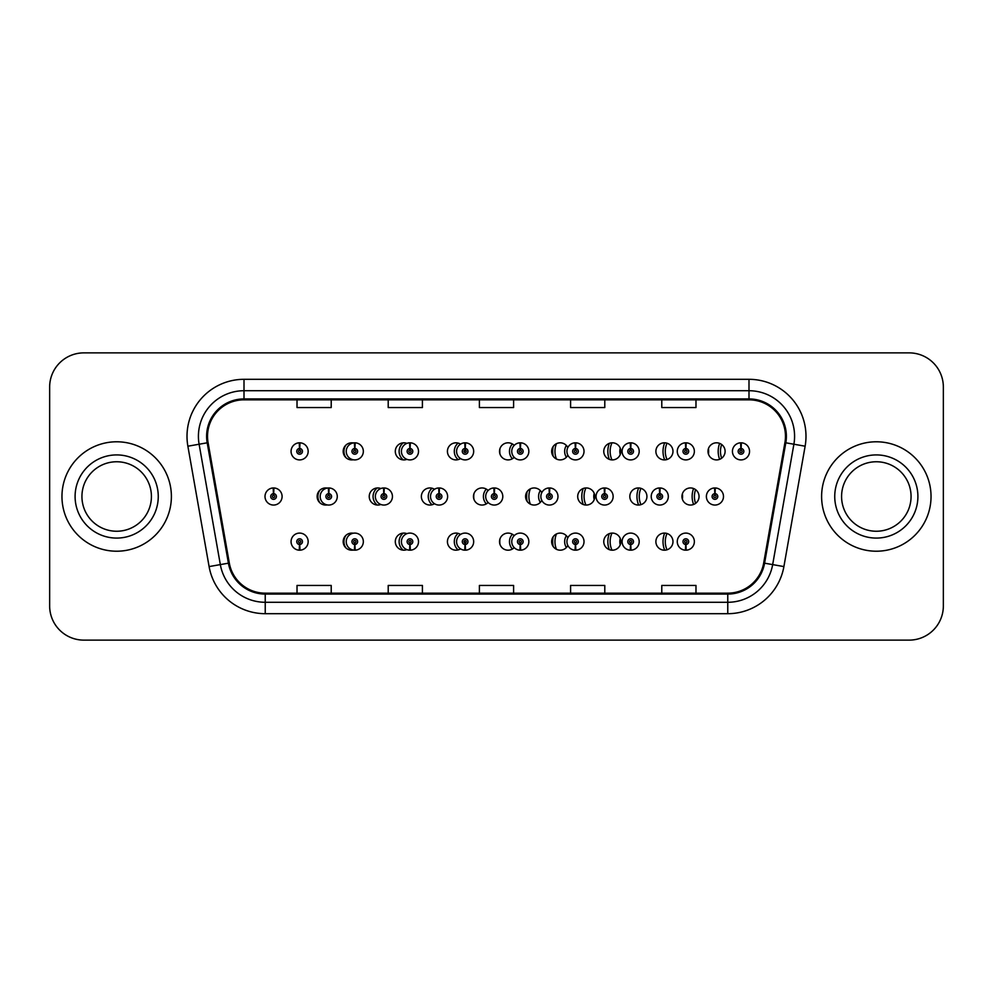<?xml version="1.0" encoding="UTF-8"?>
<svg xmlns="http://www.w3.org/2000/svg" width="993" height="993" viewBox="0 0 993 993"><rect width="100%" height="100%" fill="white"/><g stroke="black" fill="none" stroke-linecap="round" stroke-linejoin="round"><path stroke-width="1.49" d="M655.889 541.644A8.552 8.552 0 0 0 664.429 550.196A8.552 8.552 0 0 0 672.981 541.644A8.552 8.552 0 0 0 664.429 533.092A8.552 8.552 0 0 0 655.889 541.644M603.769 541.644A8.552 8.552 0 0 0 612.321 550.196A8.552 8.552 0 0 0 620.861 541.644A8.552 8.552 0 0 0 612.321 533.092A8.552 8.552 0 0 0 603.769 541.644M514.188 535.661A8.552 8.552 0 0 0 499.529 541.644A8.552 8.552 0 0 0 514.188 547.627M460.541 534.42A8.552 8.552 0 0 0 447.421 541.644A8.552 8.552 0 0 0 460.541 548.856M464.463 542.563A8.552 8.552 0 0 0 464.463 540.713M406.907 533.651A8.552 8.552 0 0 0 395.301 541.644A8.552 8.552 0 0 0 406.907 549.625M353.26 533.229A8.552 8.552 0 0 0 343.181 541.644A8.552 8.552 0 0 0 353.26 550.048M354.427 549.75A8.552 8.552 0 0 0 355.122 549.489M567.835 537.796A8.552 8.552 0 0 0 551.649 541.644A8.552 8.552 0 0 0 567.835 545.48M299.489 544.487L299.241 550.184A8.552 8.552 0 0 0 299.985 550.184L299.737 544.487A2.855 2.855 0 0 0 302.468 541.644A2.855 2.855 0 0 0 299.613 538.789A2.855 2.855 0 0 0 296.758 541.644A2.855 2.855 0 0 0 299.489 544.487L299.563 542.774A1.142 1.142 0 0 1 298.471 541.644A1.142 1.142 0 0 1 299.613 540.502A1.142 1.142 0 0 1 300.755 541.644A1.142 1.142 0 0 1 299.663 542.774L299.737 544.487M681.943 496.5A8.552 8.552 0 0 0 690.495 505.052A8.552 8.552 0 0 0 699.047 496.5A8.552 8.552 0 0 0 690.495 487.948A8.552 8.552 0 0 0 681.943 496.5M629.823 496.5A8.552 8.552 0 0 0 638.375 505.052A8.552 8.552 0 0 0 646.927 496.5A8.552 8.552 0 0 0 638.375 487.948A8.552 8.552 0 0 0 629.823 496.5M488.134 490.517A8.552 8.552 0 0 0 473.475 496.5A8.552 8.552 0 0 0 488.134 502.483M434.487 489.288A8.552 8.552 0 0 0 421.355 496.5A8.552 8.552 0 0 0 434.487 503.712M438.409 497.431A8.552 8.552 0 0 0 438.409 495.569M380.84 488.519A8.552 8.552 0 0 0 369.235 496.5A8.552 8.552 0 0 0 380.84 504.481M327.194 488.084A8.552 8.552 0 0 0 317.127 496.5A8.552 8.552 0 0 0 327.194 504.916M577.703 496.5A8.552 8.552 0 0 0 586.255 505.052A8.552 8.552 0 0 0 594.807 496.5A8.552 8.552 0 0 0 586.255 487.948A8.552 8.552 0 0 0 577.703 496.5M541.781 492.652A8.552 8.552 0 0 0 525.595 496.5A8.552 8.552 0 0 0 541.781 500.348M707.997 451.356A8.552 8.552 0 0 0 716.549 459.908A8.552 8.552 0 0 0 725.101 451.356A8.552 8.552 0 0 0 716.549 442.804A8.552 8.552 0 0 0 707.997 451.356M655.889 451.356A8.552 8.552 0 0 0 664.429 459.908A8.552 8.552 0 0 0 672.981 451.356A8.552 8.552 0 0 0 664.429 442.804A8.552 8.552 0 0 0 655.889 451.356M603.769 451.356A8.552 8.552 0 0 0 612.321 459.908A8.552 8.552 0 0 0 620.861 451.356A8.552 8.552 0 0 0 612.321 442.804A8.552 8.552 0 0 0 603.769 451.356M514.188 445.373A8.552 8.552 0 0 0 499.529 451.356A8.552 8.552 0 0 0 514.188 457.339M567.835 447.52A8.552 8.552 0 0 0 551.649 451.356A8.552 8.552 0 0 0 567.835 455.204M353.26 442.952A8.552 8.552 0 0 0 343.181 451.356A8.552 8.552 0 0 0 353.26 459.771M406.907 443.374A8.552 8.552 0 0 0 395.301 451.356A8.552 8.552 0 0 0 406.907 459.349M460.541 444.144A8.552 8.552 0 0 0 447.421 451.356A8.552 8.552 0 0 0 460.541 458.58M464.463 452.287A8.552 8.552 0 0 0 464.463 450.437M329.068 488.655A8.552 8.552 0 0 0 328.373 488.382M273.683 493.658L273.931 487.96A8.552 8.552 0 0 0 273.187 487.96L273.435 493.658A2.855 2.855 0 0 0 270.704 496.5A2.855 2.855 0 0 0 273.559 499.355A2.855 2.855 0 0 0 276.402 496.5A2.855 2.855 0 0 0 273.683 493.658L273.609 495.358A1.142 1.142 0 0 1 274.689 496.5A1.142 1.142 0 0 1 273.559 497.642A1.142 1.142 0 0 1 272.417 496.5A1.142 1.142 0 0 1 273.509 495.358L273.435 493.658M355.122 443.511A8.552 8.552 0 0 0 354.427 443.25M299.737 448.513L299.985 442.816A8.552 8.552 0 0 0 299.241 442.816L299.489 448.513A2.855 2.855 0 0 0 296.758 451.356A2.855 2.855 0 0 0 299.613 454.211A2.855 2.855 0 0 0 302.468 451.356A2.855 2.855 0 0 0 299.737 448.513L299.663 450.226A1.142 1.142 0 0 1 300.755 451.356A1.142 1.142 0 0 1 299.613 452.498A1.142 1.142 0 0 1 298.471 451.356A1.142 1.142 0 0 1 299.563 450.226L299.489 448.513M61.963 496.5A54.714 54.714 0 0 0 116.677 551.214A54.714 54.714 0 0 0 171.392 496.5A54.714 54.714 0 0 0 116.677 441.786A54.714 54.714 0 0 0 61.963 496.5A54.714 54.714 0 0 0 116.677 551.214A54.714 54.714 0 0 0 171.392 496.5A54.714 54.714 0 0 0 116.677 441.786A54.714 54.714 0 0 0 61.963 496.5M821.608 496.5A54.714 54.714 0 0 0 876.322 551.214A54.714 54.714 0 0 0 931.037 496.5A54.714 54.714 0 0 0 876.322 441.786A54.714 54.714 0 0 0 821.608 496.5A54.714 54.714 0 0 0 876.322 551.214A54.714 54.714 0 0 0 931.037 496.5A54.714 54.714 0 0 0 876.322 441.786A54.714 54.714 0 0 0 821.608 496.5M207.525 436.312A36.48 36.48 0 0 1 244.005 399.831L748.995 399.831A36.48 36.48 0 0 1 784.917 442.642L763.691 563.019A36.48 36.48 0 0 1 727.77 593.169L265.23 593.169A36.48 36.48 0 0 1 229.309 563.019L208.083 442.642A36.48 36.48 0 0 1 207.525 436.312M206.618 436.312A37.386 37.386 0 0 0 207.189 442.804L228.415 563.18A37.386 37.386 0 0 0 265.23 594.075L727.77 594.075A37.386 37.386 0 0 0 764.585 563.18L785.811 442.804A37.386 37.386 0 0 0 748.995 398.925L244.005 398.925A37.386 37.386 0 0 0 206.618 436.312M187.876 446.205A56.998 56.998 0 0 1 244.005 379.314L748.995 379.314A56.998 56.998 0 0 1 805.124 446.205L783.899 566.581A56.998 56.998 0 0 1 727.77 613.686L265.23 613.686A56.998 56.998 0 0 1 209.101 566.581L187.876 446.205L199.109 444.231A45.591 45.591 0 0 1 244.005 390.721L748.995 390.721A45.591 45.591 0 0 1 793.891 444.231L772.666 564.607A45.591 45.591 0 0 1 727.77 602.279L265.23 602.279A45.591 45.591 0 0 1 220.334 564.607L199.109 444.231A45.591 45.591 0 0 1 198.414 436.312M943.35 387.071A34.196 34.196 0 0 0 909.154 352.875L83.846 352.875A34.196 34.196 0 0 0 49.65 387.071L49.65 605.929A34.196 34.196 0 0 0 83.846 640.125L909.154 640.125A34.196 34.196 0 0 0 943.35 605.929L943.35 387.071L943.35 605.929M479.396 399.831L479.396 407.552L513.604 407.552L513.604 399.831M388.213 399.831L388.213 407.552L422.41 407.552L422.41 399.831M297.019 399.831L297.019 407.552L331.215 407.552L331.215 399.831M570.59 399.831L570.59 407.552L604.787 407.552L604.787 399.831M661.785 399.831L661.785 407.552L695.981 407.552L695.981 399.831M513.604 593.169L513.604 585.448L479.396 585.448L479.396 593.169M422.41 593.169L422.41 585.448L388.213 585.448L388.213 593.169M331.215 593.169L331.215 585.448L297.019 585.448L297.019 593.169M604.787 593.169L604.787 585.448L570.59 585.448L570.59 593.169M695.981 593.169L695.981 585.448L661.785 585.448L661.785 593.169M49.65 387.071L49.65 605.929M909.154 352.875L83.846 352.875M83.846 640.125L909.154 640.125M308.165 451.356A8.552 8.552 0 0 0 299.985 442.816A8.552 8.552 0 0 1 308.165 451.356A8.552 8.552 0 0 1 299.613 459.908A8.552 8.552 0 0 1 291.061 451.356A8.552 8.552 0 0 1 299.241 442.816M282.099 496.5A8.552 8.552 0 0 0 273.931 487.96A8.552 8.552 0 0 1 282.099 496.5A8.552 8.552 0 0 1 273.559 505.052A8.552 8.552 0 0 1 265.007 496.5A8.552 8.552 0 0 1 273.187 487.96M291.061 541.644A8.552 8.552 0 0 0 299.241 550.184A8.552 8.552 0 0 1 291.061 541.644A8.552 8.552 0 0 1 299.613 533.092A8.552 8.552 0 0 1 308.165 541.644A8.552 8.552 0 0 1 299.985 550.184M151.42 496.5A34.743 34.743 0 0 0 116.677 461.757A34.743 34.743 0 0 0 81.935 496.5A34.743 34.743 0 0 0 116.677 531.243A34.743 34.743 0 0 0 151.42 496.5A34.743 34.743 0 0 1 116.677 531.243A34.743 34.743 0 0 1 81.935 496.5M911.065 496.5A34.743 34.743 0 0 0 876.322 461.757A34.743 34.743 0 0 0 841.58 496.5A34.743 34.743 0 0 0 876.322 531.243A34.743 34.743 0 0 0 911.065 496.5A34.743 34.743 0 0 1 876.322 531.243A34.743 34.743 0 0 1 841.58 496.5M354.911 448.513L355.159 442.816A8.552 8.552 0 0 1 363.339 451.356A8.552 8.552 0 0 1 354.786 459.908A8.552 8.552 0 0 1 346.234 451.356A8.552 8.552 0 0 1 354.414 442.816L354.662 448.513A2.855 2.855 0 0 0 351.932 451.356A2.855 2.855 0 0 0 354.786 454.211A2.855 2.855 0 0 0 357.629 451.356A2.855 2.855 0 0 0 354.911 448.513L354.836 450.226A1.142 1.142 0 0 1 355.928 451.356A1.142 1.142 0 0 1 354.786 452.498A1.142 1.142 0 0 1 353.645 451.356A1.142 1.142 0 0 1 354.737 450.226L354.662 448.513M410.084 448.513L410.332 442.816A8.552 8.552 0 0 1 418.512 451.356A8.552 8.552 0 0 1 409.96 459.908A8.552 8.552 0 0 1 401.408 451.356A8.552 8.552 0 0 1 409.588 442.816L409.836 448.513A2.855 2.855 0 0 0 407.105 451.356A2.855 2.855 0 0 0 409.96 454.211A2.855 2.855 0 0 0 412.803 451.356A2.855 2.855 0 0 0 410.084 448.513L410.01 450.226A1.142 1.142 0 0 1 411.102 451.356A1.142 1.142 0 0 1 409.96 452.498A1.142 1.142 0 0 1 408.818 451.356A1.142 1.142 0 0 1 409.91 450.226L409.836 448.513M465.258 448.513L465.506 442.816A8.552 8.552 0 0 1 473.673 451.356A8.552 8.552 0 0 1 465.134 459.908A8.552 8.552 0 0 1 456.581 451.356A8.552 8.552 0 0 1 464.761 442.816L465.009 448.513A2.855 2.855 0 0 0 462.279 451.356A2.855 2.855 0 0 0 465.134 454.211A2.855 2.855 0 0 0 467.976 451.356A2.855 2.855 0 0 0 465.258 448.513L465.183 450.226A1.142 1.142 0 0 1 466.263 451.356A1.142 1.142 0 0 1 465.134 452.498A1.142 1.142 0 0 1 463.992 451.356A1.142 1.142 0 0 1 465.084 450.226L465.009 448.513M520.431 448.513L520.68 442.816A8.552 8.552 0 0 1 528.847 451.356A8.552 8.552 0 0 1 520.307 459.908A8.552 8.552 0 0 1 511.755 451.356A8.552 8.552 0 0 1 519.935 442.816L520.183 448.513A2.855 2.855 0 0 0 517.452 451.356A2.855 2.855 0 0 0 520.307 454.211A2.855 2.855 0 0 0 523.15 451.356A2.855 2.855 0 0 0 520.431 448.513L520.357 450.226A1.142 1.142 0 0 1 521.437 451.356A1.142 1.142 0 0 1 520.307 452.498A1.142 1.142 0 0 1 519.165 451.356A1.142 1.142 0 0 1 520.258 450.226L520.183 448.513M354.662 544.487L354.414 550.184A8.552 8.552 0 0 1 346.234 541.644A8.552 8.552 0 0 1 354.786 533.092A8.552 8.552 0 0 1 363.339 541.644A8.552 8.552 0 0 1 355.159 550.184L354.911 544.487A2.855 2.855 0 0 0 357.629 541.644A2.855 2.855 0 0 0 354.786 538.789A2.855 2.855 0 0 0 351.932 541.644A2.855 2.855 0 0 0 354.662 544.487L354.737 542.774A1.142 1.142 0 0 1 353.645 541.644A1.142 1.142 0 0 1 354.786 540.502A1.142 1.142 0 0 1 355.928 541.644A1.142 1.142 0 0 1 354.836 542.774L354.911 544.487M409.836 544.487L409.588 550.184A8.552 8.552 0 0 1 401.408 541.644A8.552 8.552 0 0 1 409.96 533.092A8.552 8.552 0 0 1 418.512 541.644A8.552 8.552 0 0 1 410.332 550.184L410.084 544.487A2.855 2.855 0 0 0 412.803 541.644A2.855 2.855 0 0 0 409.96 538.789A2.855 2.855 0 0 0 407.105 541.644A2.855 2.855 0 0 0 409.836 544.487L409.91 542.774A1.142 1.142 0 0 1 408.818 541.644A1.142 1.142 0 0 1 409.96 540.502A1.142 1.142 0 0 1 411.102 541.644A1.142 1.142 0 0 1 410.01 542.774L410.084 544.487M465.009 544.487L464.761 550.184A8.552 8.552 0 0 1 456.581 541.644A8.552 8.552 0 0 1 465.134 533.092A8.552 8.552 0 0 1 473.673 541.644A8.552 8.552 0 0 1 465.506 550.184L465.258 544.487A2.855 2.855 0 0 0 467.976 541.644A2.855 2.855 0 0 0 465.134 538.789A2.855 2.855 0 0 0 462.279 541.644A2.855 2.855 0 0 0 465.009 544.487L465.084 542.774A1.142 1.142 0 0 1 463.992 541.644A1.142 1.142 0 0 1 465.134 540.502A1.142 1.142 0 0 1 466.263 541.644A1.142 1.142 0 0 1 465.183 542.774L465.258 544.487M520.183 544.487L519.935 550.184A8.552 8.552 0 0 1 511.755 541.644A8.552 8.552 0 0 1 520.307 533.092A8.552 8.552 0 0 1 528.847 541.644A8.552 8.552 0 0 1 520.68 550.184L520.431 544.487A2.855 2.855 0 0 0 523.15 541.644A2.855 2.855 0 0 0 520.307 538.789A2.855 2.855 0 0 0 517.452 541.644A2.855 2.855 0 0 0 520.183 544.487L520.258 542.774A1.142 1.142 0 0 1 519.165 541.644A1.142 1.142 0 0 1 520.307 540.502A1.142 1.142 0 0 1 521.437 541.644A1.142 1.142 0 0 1 520.357 542.774L520.431 544.487M328.844 493.658L329.105 487.96A8.552 8.552 0 0 1 337.272 496.5A8.552 8.552 0 0 1 328.72 505.052A8.552 8.552 0 0 1 320.18 496.5A8.552 8.552 0 0 1 328.348 487.96L328.596 493.658A2.855 2.855 0 0 0 325.878 496.5A2.855 2.855 0 0 0 328.72 499.355A2.855 2.855 0 0 0 331.575 496.5A2.855 2.855 0 0 0 328.844 493.658L328.77 495.358A1.142 1.142 0 0 1 329.862 496.5A1.142 1.142 0 0 1 328.72 497.642A1.142 1.142 0 0 1 327.591 496.5A1.142 1.142 0 0 1 328.671 495.358L328.596 493.658M384.018 493.658L384.266 487.96A8.552 8.552 0 0 1 392.446 496.5A8.552 8.552 0 0 1 383.894 505.052A8.552 8.552 0 0 1 375.354 496.5A8.552 8.552 0 0 1 383.521 487.96L383.77 493.658A2.855 2.855 0 0 0 381.051 496.5A2.855 2.855 0 0 0 383.894 499.355A2.855 2.855 0 0 0 386.749 496.5A2.855 2.855 0 0 0 384.018 493.658L383.943 495.358A1.142 1.142 0 0 1 385.036 496.5A1.142 1.142 0 0 1 383.894 497.642A1.142 1.142 0 0 1 382.764 496.5A1.142 1.142 0 0 1 383.844 495.358L383.77 493.658M439.191 493.658L439.44 487.96A8.552 8.552 0 0 1 447.62 496.5A8.552 8.552 0 0 1 439.067 505.052A8.552 8.552 0 0 1 430.515 496.5A8.552 8.552 0 0 1 438.695 487.96L438.943 493.658A2.855 2.855 0 0 0 436.225 496.5A2.855 2.855 0 0 0 439.067 499.355A2.855 2.855 0 0 0 441.922 496.5A2.855 2.855 0 0 0 439.191 493.658L439.117 495.358A1.142 1.142 0 0 1 440.209 496.5A1.142 1.142 0 0 1 439.067 497.642A1.142 1.142 0 0 1 437.925 496.5A1.142 1.142 0 0 1 439.018 495.358L438.943 493.658M494.365 493.658L494.613 487.96A8.552 8.552 0 0 1 502.793 496.5A8.552 8.552 0 0 1 494.241 505.052A8.552 8.552 0 0 1 485.689 496.5A8.552 8.552 0 0 1 493.869 487.96L494.117 493.658A2.855 2.855 0 0 0 491.398 496.5A2.855 2.855 0 0 0 494.241 499.355A2.855 2.855 0 0 0 497.096 496.5A2.855 2.855 0 0 0 494.365 493.658L494.291 495.358A1.142 1.142 0 0 1 495.383 496.5A1.142 1.142 0 0 1 494.241 497.642A1.142 1.142 0 0 1 493.099 496.5A1.142 1.142 0 0 1 494.191 495.358L494.117 493.658M553.213 456.296A22.802 22.802 0 0 1 553.213 446.428A22.802 22.802 0 0 0 552.679 451.356M575.592 448.513L575.841 442.816A8.552 8.552 0 0 1 584.021 451.356A8.552 8.552 0 0 1 575.468 459.908A8.552 8.552 0 0 1 566.929 451.356A8.552 8.552 0 0 1 575.096 442.816L575.344 448.513A2.855 2.855 0 0 0 572.626 451.356A2.855 2.855 0 0 0 575.468 454.211A2.855 2.855 0 0 0 578.323 451.356A2.855 2.855 0 0 0 575.592 448.513L575.518 450.226A1.142 1.142 0 0 1 576.61 451.356A1.142 1.142 0 0 1 575.468 452.498A1.142 1.142 0 0 1 574.339 451.356A1.142 1.142 0 0 1 575.419 450.226L575.344 448.513M609.292 459.362A22.802 22.802 0 0 1 609.292 443.362A22.802 22.802 0 0 0 607.853 451.356M630.766 448.513L631.014 442.816A8.552 8.552 0 0 1 639.194 451.356A8.552 8.552 0 0 1 630.642 459.908A8.552 8.552 0 0 1 622.102 451.356A8.552 8.552 0 0 1 630.27 442.816L630.518 448.513A2.855 2.855 0 0 0 627.799 451.356A2.855 2.855 0 0 0 630.642 454.211A2.855 2.855 0 0 0 633.497 451.356A2.855 2.855 0 0 0 630.766 448.513L630.692 450.226A1.142 1.142 0 0 1 631.784 451.356A1.142 1.142 0 0 1 630.642 452.498A1.142 1.142 0 0 1 629.512 451.356A1.142 1.142 0 0 1 630.592 450.226L630.518 448.513M708.456 448.625A22.802 22.802 0 0 1 708.456 454.099M664.677 459.908A22.802 22.802 0 0 1 664.677 442.816A22.802 22.802 0 0 0 663.026 451.356M685.94 448.513L686.188 442.816A8.552 8.552 0 0 1 694.368 451.356A8.552 8.552 0 0 1 685.815 459.908A8.552 8.552 0 0 1 677.263 451.356A8.552 8.552 0 0 1 685.443 442.816L685.691 448.513A2.855 2.855 0 0 0 682.973 451.356A2.855 2.855 0 0 0 685.815 454.211A2.855 2.855 0 0 0 688.67 451.356A2.855 2.855 0 0 0 685.94 448.513L685.865 450.226A1.142 1.142 0 0 1 686.957 451.356A1.142 1.142 0 0 1 685.815 452.498A1.142 1.142 0 0 1 684.673 451.356A1.142 1.142 0 0 1 685.766 450.226L685.691 448.513M719.627 459.337A22.802 22.802 0 0 1 719.627 443.387A22.802 22.802 0 0 0 718.187 451.356M741.113 448.513L741.361 442.816A8.552 8.552 0 0 1 749.541 451.356A8.552 8.552 0 0 1 740.989 459.908A8.552 8.552 0 0 1 732.437 451.356A8.552 8.552 0 0 1 740.617 442.816L740.865 448.513A2.855 2.855 0 0 0 738.147 451.356A2.855 2.855 0 0 0 740.989 454.211A2.855 2.855 0 0 0 743.844 451.356A2.855 2.855 0 0 0 741.113 448.513L741.039 450.226A1.142 1.142 0 0 1 742.131 451.356A1.142 1.142 0 0 1 740.989 452.498A1.142 1.142 0 0 1 739.847 451.356A1.142 1.142 0 0 1 740.939 450.226L740.865 448.513M527.159 501.428A22.802 22.802 0 0 1 527.159 491.572A22.802 22.802 0 0 0 526.613 496.5M549.539 493.658L549.787 487.96A8.552 8.552 0 0 1 557.967 496.5A8.552 8.552 0 0 1 549.414 505.052A8.552 8.552 0 0 1 540.862 496.5A8.552 8.552 0 0 1 549.042 487.96L549.29 493.658A2.855 2.855 0 0 0 546.56 496.5A2.855 2.855 0 0 0 549.414 499.355A2.855 2.855 0 0 0 552.269 496.5A2.855 2.855 0 0 0 549.539 493.658L549.464 495.358A1.142 1.142 0 0 1 550.556 496.5A1.142 1.142 0 0 1 549.414 497.642A1.142 1.142 0 0 1 548.273 496.5A1.142 1.142 0 0 1 549.365 495.358L549.29 493.658M583.239 504.494A22.802 22.802 0 0 1 583.239 488.506A22.802 22.802 0 0 0 581.786 496.5M604.712 493.658L604.96 487.96A8.552 8.552 0 0 1 613.14 496.5A8.552 8.552 0 0 1 604.588 505.052A8.552 8.552 0 0 1 596.036 496.5A8.552 8.552 0 0 1 604.216 487.96L604.464 493.658A2.855 2.855 0 0 0 601.733 496.5A2.855 2.855 0 0 0 604.588 499.355A2.855 2.855 0 0 0 607.443 496.5A2.855 2.855 0 0 0 604.712 493.658L604.638 495.358A1.142 1.142 0 0 1 605.73 496.5A1.142 1.142 0 0 1 604.588 497.642A1.142 1.142 0 0 1 603.446 496.5A1.142 1.142 0 0 1 604.538 495.358L604.464 493.658M682.39 493.757A22.802 22.802 0 0 1 682.39 499.243M638.623 505.04A22.802 22.802 0 0 1 638.623 487.96A22.802 22.802 0 0 0 636.96 496.5M659.886 493.658L660.134 487.96A8.552 8.552 0 0 1 668.314 496.5A8.552 8.552 0 0 1 659.762 505.052A8.552 8.552 0 0 1 651.209 496.5A8.552 8.552 0 0 1 659.389 487.96L659.637 493.658A2.855 2.855 0 0 0 656.907 496.5A2.855 2.855 0 0 0 659.762 499.355A2.855 2.855 0 0 0 662.604 496.5A2.855 2.855 0 0 0 659.886 493.658L659.811 495.358A1.142 1.142 0 0 1 660.904 496.5A1.142 1.142 0 0 1 659.762 497.642A1.142 1.142 0 0 1 658.62 496.5A1.142 1.142 0 0 1 659.712 495.358L659.637 493.658M693.573 504.469A22.802 22.802 0 0 1 693.573 488.531A22.802 22.802 0 0 0 692.133 496.5M715.059 493.658L715.308 487.96A8.552 8.552 0 0 1 723.487 496.5A8.552 8.552 0 0 1 714.935 505.052A8.552 8.552 0 0 1 706.383 496.5A8.552 8.552 0 0 1 714.563 487.96L714.811 493.658A2.855 2.855 0 0 0 712.08 496.5A2.855 2.855 0 0 0 714.935 499.355A2.855 2.855 0 0 0 717.778 496.5A2.855 2.855 0 0 0 715.059 493.658L714.985 495.358A1.142 1.142 0 0 1 716.077 496.5A1.142 1.142 0 0 1 714.935 497.642A1.142 1.142 0 0 1 713.793 496.5A1.142 1.142 0 0 1 714.886 495.358L714.811 493.658M553.213 546.572A22.802 22.802 0 0 1 553.213 536.704M575.344 544.487L575.096 550.184A8.552 8.552 0 0 1 566.929 541.644A8.552 8.552 0 0 1 575.468 533.092A8.552 8.552 0 0 1 584.021 541.644A8.552 8.552 0 0 1 575.841 550.184L575.592 544.487A2.855 2.855 0 0 0 578.323 541.644A2.855 2.855 0 0 0 575.468 538.789A2.855 2.855 0 0 0 572.626 541.644A2.855 2.855 0 0 0 575.344 544.487L575.419 542.774A1.142 1.142 0 0 1 574.339 541.644A1.142 1.142 0 0 1 575.468 540.502A1.142 1.142 0 0 1 576.61 541.644A1.142 1.142 0 0 1 575.518 542.774L575.592 544.487M609.292 549.638A22.802 22.802 0 0 1 609.292 533.638M630.518 544.487L630.27 550.184A8.552 8.552 0 0 1 622.102 541.644A8.552 8.552 0 0 1 630.642 533.092A8.552 8.552 0 0 1 639.194 541.644A8.552 8.552 0 0 1 631.014 550.184L630.766 544.487A2.855 2.855 0 0 0 633.497 541.644A2.855 2.855 0 0 0 630.642 538.789A2.855 2.855 0 0 0 627.799 541.644A2.855 2.855 0 0 0 630.518 544.487L630.592 542.774A1.142 1.142 0 0 1 629.512 541.644A1.142 1.142 0 0 1 630.642 540.502A1.142 1.142 0 0 1 631.784 541.644A1.142 1.142 0 0 1 630.692 542.774L630.766 544.487M664.677 550.184A22.802 22.802 0 0 1 664.677 533.092M685.691 544.487L685.443 550.184A8.552 8.552 0 0 1 677.263 541.644A8.552 8.552 0 0 1 685.815 533.092A8.552 8.552 0 0 1 694.368 541.644A8.552 8.552 0 0 1 686.188 550.184L685.94 544.487A2.855 2.855 0 0 0 688.67 541.644A2.855 2.855 0 0 0 685.815 538.789A2.855 2.855 0 0 0 682.973 541.644A2.855 2.855 0 0 0 685.691 544.487L685.766 542.774A1.142 1.142 0 0 1 684.673 541.644A1.142 1.142 0 0 1 685.815 540.502A1.142 1.142 0 0 1 686.957 541.644A1.142 1.142 0 0 1 685.865 542.774L685.94 544.487M748.995 379.314L748.995 398.925M199.109 444.231L207.189 442.804M265.23 613.686L265.23 594.075M727.77 594.075L727.77 613.686M764.585 563.18L783.899 566.581M209.101 566.581L228.415 563.18M785.811 442.804L805.124 446.205M244.005 379.314L244.005 398.925M158.259 496.5A41.582 41.582 0 0 0 116.677 454.918A41.582 41.582 0 0 0 75.096 496.5A41.582 41.582 0 0 0 116.677 538.082A41.582 41.582 0 0 0 158.259 496.5M917.904 496.5A41.582 41.582 0 0 0 876.322 454.918A41.582 41.582 0 0 0 834.741 496.5A41.582 41.582 0 0 0 876.322 538.082A41.582 41.582 0 0 0 917.904 496.5M346.023 457.723A10.824 10.824 0 0 1 346.023 444.988M355.159 442.816A8.552 8.552 0 0 1 363.339 451.356M403.282 459.896A10.824 10.824 0 0 1 403.282 442.828M410.332 442.816A8.552 8.552 0 0 1 418.512 451.356M458.133 459.622A10.824 10.824 0 0 1 458.133 443.089M465.506 442.816A8.552 8.552 0 0 1 473.673 451.356M512.388 458.741A10.824 10.824 0 0 1 512.388 443.97M499.951 448.699A20.518 20.518 0 0 0 499.951 454.012M520.68 442.816A8.552 8.552 0 0 1 528.847 451.356M346.023 548.012A10.824 10.824 0 0 1 346.023 535.277M354.414 550.184A8.552 8.552 0 0 1 346.234 541.644M403.282 550.172A10.824 10.824 0 0 1 403.282 533.104M409.588 550.184A8.552 8.552 0 0 1 401.408 541.644M458.133 549.911A10.824 10.824 0 0 1 458.133 533.378M464.761 550.184A8.552 8.552 0 0 1 456.581 541.644M512.388 549.03A10.824 10.824 0 0 1 512.388 534.259M499.951 538.988A20.518 20.518 0 0 0 499.951 544.301M519.935 550.184A8.552 8.552 0 0 1 511.755 541.644M319.969 502.868A10.824 10.824 0 0 1 319.969 490.132M329.105 487.96A8.552 8.552 0 0 1 337.272 496.5M377.228 505.027A10.824 10.824 0 0 1 377.228 487.973M384.266 487.96A8.552 8.552 0 0 1 392.446 496.5M432.079 504.767A10.824 10.824 0 0 1 432.079 488.233M439.44 487.96A8.552 8.552 0 0 1 447.62 496.5M486.322 503.885A10.824 10.824 0 0 1 486.322 489.115M473.897 493.844A20.518 20.518 0 0 0 473.897 499.156M494.613 487.96A8.552 8.552 0 0 1 502.793 496.5M566.395 457.252A10.824 10.824 0 0 1 566.395 445.46M556.452 443.672A20.518 20.518 0 0 0 556.452 459.039M575.841 442.816A8.552 8.552 0 0 1 584.021 451.356M620.277 454.484A10.824 10.824 0 0 1 620.277 448.24M611.986 442.816A20.518 20.518 0 0 0 611.986 459.908M631.014 442.816A8.552 8.552 0 0 1 639.194 451.356M666.986 443.201A20.518 20.518 0 0 0 666.986 459.511M686.188 442.816A8.552 8.552 0 0 1 694.368 451.356M721.65 444.504A20.518 20.518 0 0 0 721.65 458.22M741.361 442.816A8.552 8.552 0 0 1 749.541 451.356M540.329 502.396A10.824 10.824 0 0 1 540.329 490.604M530.386 488.817A20.518 20.518 0 0 0 530.386 504.183M549.787 487.96A8.552 8.552 0 0 1 557.967 496.5M594.224 499.616A10.824 10.824 0 0 1 594.224 493.384M585.932 487.96A20.518 20.518 0 0 0 585.932 505.04M604.96 487.96A8.552 8.552 0 0 1 613.14 496.5M640.932 488.345A20.518 20.518 0 0 0 640.932 504.655M660.134 487.96A8.552 8.552 0 0 1 668.314 496.5M695.596 489.636A20.518 20.518 0 0 0 695.596 503.364M715.308 487.96A8.552 8.552 0 0 1 723.487 496.5M566.395 547.54A10.824 10.824 0 0 1 566.395 535.748M556.452 533.961A20.518 20.518 0 0 0 556.452 549.328M575.096 550.184A8.552 8.552 0 0 1 566.929 541.644M620.277 544.76A10.824 10.824 0 0 1 620.277 538.516M611.986 533.092A20.518 20.518 0 0 0 611.986 550.184M630.27 550.184A8.552 8.552 0 0 1 622.102 541.644M666.986 533.489A20.518 20.518 0 0 0 666.986 549.799M685.443 550.184A8.552 8.552 0 0 1 677.263 541.644"/></g></svg>
